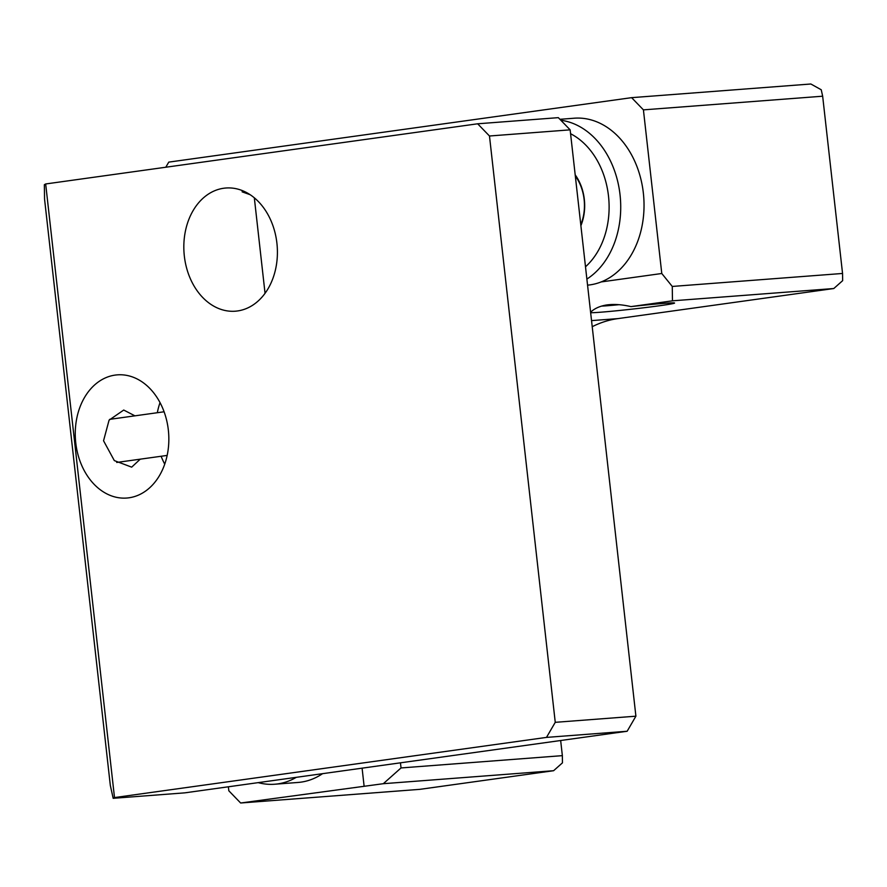 <?xml version="1.0" encoding="UTF-8"?>
<svg xmlns="http://www.w3.org/2000/svg" width="887" height="887" viewBox="0 0 887 887"><rect width="100%" height="100%" fill="white"/><g stroke="black" fill="none" stroke-linecap="round" stroke-linejoin="round"><path stroke-width="1.33" d="M601.486 306.115A32.952 1.02 173.6 0 0 619.015 304.696M592.217 326.704A137.274 103.757 85.6 0 1 617.795 318.621L833.791 288.53L672.468 300.826L630.945 306.614A42.554 1.308 -6.4 0 1 674.53 302.999A42.554 1.308 -6.4 0 1 660.05 305.671A42.554 1.308 -6.4 0 1 618.25 310.605A42.554 1.308 -6.4 0 1 590.642 312.69M590.576 312.235C594.523 308.432 600.033 305.982 607.085 304.895C614.259 303.997 622.208 304.563 630.945 306.614M165.791 167.233L168.763 162.121L631.611 97.659L810.851 83.999L821.24 89.764L822.659 96.206L643.419 109.866L661.78 273.495L672.268 286.446L842.55 273.462L822.659 96.206M240.643 803.001L419.884 789.341L553.599 770.714L383.317 783.698L240.643 803.001L228.835 790.794L228.38 786.791M364.069 785.815L362.096 768.164M601.087 281.944L661.78 273.495M643.419 109.866L631.611 97.659M400.458 762.82L401.035 767.942L562.358 755.646L560.662 740.512M383.317 783.698L401.035 767.942M672.468 300.826L672.268 286.446M842.55 273.462L842.65 280.658L833.791 288.53M562.358 755.646L562.458 762.842L553.599 770.714M611.331 304.507L608.804 305.084L615.988 304.507M296.28 777.334A83.744 63.299 85.6 0 1 274.715 784.23L298.021 782.456A83.744 63.299 -94.4 0 0 322.558 773.675M274.715 784.23A83.744 63.299 85.6 0 1 258.195 782.633M585.498 266.787A75.506 57.067 -94.4 0 0 608.493 196.016A75.506 57.067 -94.4 0 0 570.574 133.726M560.85 120.255A83.744 63.299 85.6 0 1 619.27 189.197A83.744 63.299 85.6 0 1 586.872 279.072M587.56 285.159A83.744 63.299 -94.4 0 0 643.685 196.526A83.744 63.299 -94.4 0 0 574.266 118.204A83.744 63.299 -94.4 0 0 574.233 118.204A83.744 63.299 -94.4 0 0 574.211 118.215L559.919 119.301M580.774 224.71A41.179 31.134 -94.4 0 0 584.4 203.079A41.179 31.134 -94.4 0 0 575.308 175.959M575.186 174.828A43.241 32.686 85.6 0 1 580.885 225.675M140.246 459.167L131.675 467.15L114.323 460.597L103.546 440.772L109.079 420.15L123.725 410.049L134.924 415.837M115.166 375.09A61.78 46.689 -94.4 0 0 75.617 441.449A61.78 46.689 -94.4 0 0 126.741 498.039A61.78 46.689 -94.4 0 0 128.925 497.807A61.78 46.689 -94.4 0 0 168.486 431.448A61.78 46.689 -94.4 0 0 117.35 374.857A61.78 46.689 -94.4 0 0 115.166 375.09M160.026 402.598A61.78 46.689 -94.4 0 0 157.321 412.721M161.146 456.262A61.78 46.689 -94.4 0 0 164.727 464.156M223.735 188.244A61.78 46.689 -94.4 0 0 184.186 254.602A61.78 46.689 -94.4 0 0 235.321 311.204A61.78 46.689 -94.4 0 0 237.505 310.96A61.78 46.689 -94.4 0 0 277.054 244.601A61.78 46.689 -94.4 0 0 225.93 188.011A61.78 46.689 -94.4 0 0 223.735 188.244M250.201 194.73L242.14 191.847L242.339 190.594M44.561 199.098L44.35 184.707L45.669 183.964L114.501 797.568L113.181 798.311L110.321 785.427L44.561 199.098M489.48 135.999L477.661 123.792L558.322 117.649L570.141 129.846L489.48 135.999L555.251 722.328L635.901 716.186L627.153 731.254L546.492 737.396L555.251 722.328M113.181 798.311L184.873 792.845L627.153 731.254M635.901 716.186L570.141 129.846M477.661 123.792L45.669 183.964M114.501 797.568L546.492 737.396M591.54 320.617L617.795 318.621M109.678 419.351L164.095 411.779M254.325 197.801L265.047 293.309M116.707 462.449L167.155 455.419"/></g></svg>
